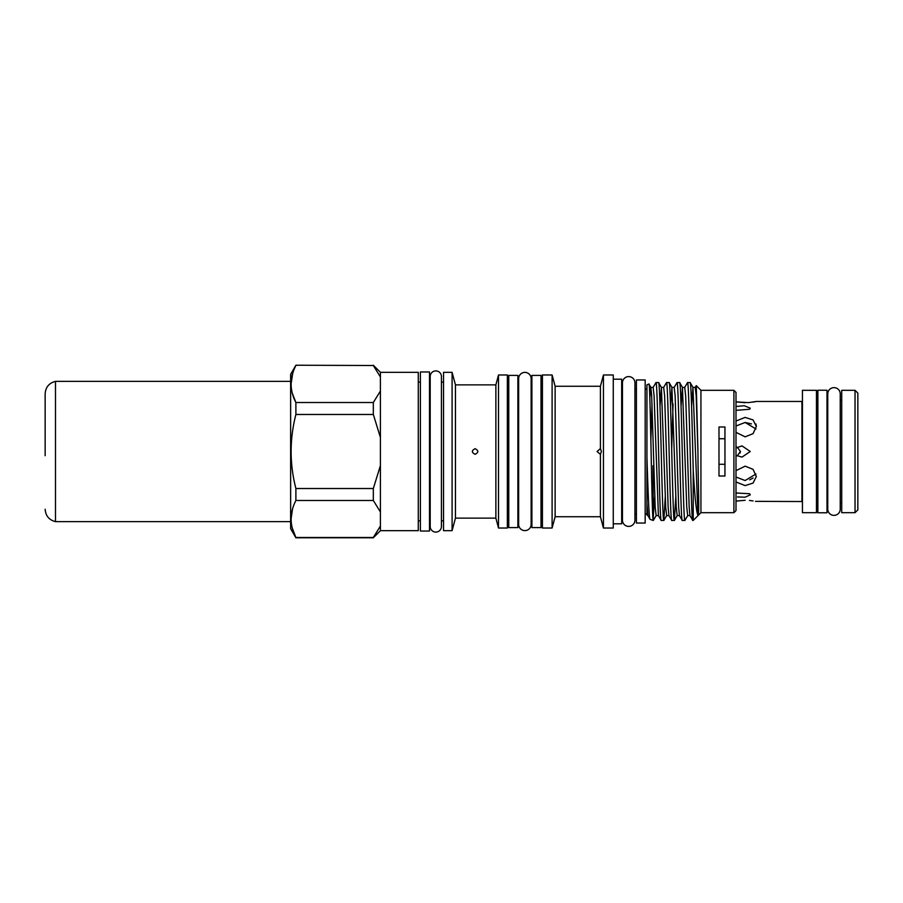 <?xml version="1.0" encoding="UTF-8"?>
<svg xmlns="http://www.w3.org/2000/svg" width="903" height="903" viewBox="0 0 903 903"><rect width="100%" height="100%" fill="white"/><g stroke="black" fill="none" stroke-linecap="round" stroke-linejoin="round"><path stroke-width="1.35" d="M834 515.365A6.242 6.242 0 0 0 840.241 509.111L840.241 393.877A6.242 6.242 0 0 0 834 387.635A6.242 6.242 0 0 0 827.758 393.877A6.242 6.242 0 0 1 827.758 393.877L827.758 509.123A6.242 6.242 0 0 0 834 515.365M435.81 370.907A5.61 5.61 0 0 0 430.2 376.528L430.2 526.472A5.61 5.61 0 0 0 435.81 532.093A5.61 5.61 0 0 0 441.432 526.472L441.432 376.528A5.61 5.61 0 0 0 435.81 370.907M817.87 512.769L817.87 390.231L826.99 390.231L826.99 512.769L817.87 512.769M718.991 438.723L724.951 438.723M724.951 464.277L718.991 464.277M802.44 390.31L802.44 512.69L816.47 512.69L816.47 390.31L802.44 390.31M857.85 393.11L857.85 509.89L855.039 512.69L855.039 390.31L857.85 393.11M855.039 390.31L841.72 390.31L841.72 512.69L855.039 512.69M756.342 426.464L755.969 424.038M753.046 402.095L756.342 401.463L748.564 402.614L736.001 401.891L745.122 402.727M736.001 421.024L745.122 417.4L753.057 419.918L756.342 426.476L753.057 433.666L745.122 436.838L736.001 432.356M736.001 406.508L744.207 405.718L750.246 408.156L749.614 409.262L736.6 410.301M755.484 501.357L801.932 501.537L801.932 401.463L756.342 401.463M736.001 447.99L741.995 445.89L750.246 451.5L741.995 457.11L736.6 455.507M429.501 531.032L429.501 371.968L420.38 371.968L420.38 531.032L429.501 531.032M531.901 527.6L531.901 375.4L541.021 375.4L541.021 527.6L531.901 527.6M508.761 527.6L508.761 375.4L517.87 375.4L517.87 527.6L508.761 527.6M645.171 379.96L645.171 523.04L636.412 523.04L636.412 379.96L645.171 379.96M622.449 520.162A6.242 6.242 0 0 0 628.691 526.404A6.242 6.242 0 0 0 634.933 520.162L634.933 382.838A6.242 6.242 0 0 0 628.691 376.596A6.242 6.242 0 0 0 622.449 382.838L622.449 520.162M452.087 530.682L452.087 372.318L443.531 372.318L443.531 530.682L452.087 530.682L455.451 518.13L455.451 384.87L452.087 372.318M495.871 518.13L495.871 384.87L498.512 374.982L498.512 528.018L495.871 518.13L455.451 518.13M498.512 528.018L507.351 528.018L507.351 374.982L498.512 374.982M552.105 528.018L552.105 374.982L542.421 374.982L542.421 528.018L552.105 528.018L555.131 516.73L555.131 386.27L552.105 374.982M613.261 528.018L613.261 374.982L603.441 374.982L603.441 528.018L613.261 528.018M613.261 523.808L621.682 523.808L621.682 379.192L613.261 379.192M646.932 503.434L647.88 515.602L646.932 514.981L646.932 457.2C648.027 491.198 649.031 519.71 650.092 519.349L652.993 520.41L652.993 519.202C651.673 508.208 650.295 379.407 648.918 384.068L650.882 387.398L651.673 395.92L655.183 507.08L656.142 515.602L658.411 515.602L654.099 395.92L653.14 387.398L655.962 382.59C657.723 378.289 659.461 524.711 661.222 520.41L658.411 515.602M647.88 515.602L650.092 519.349M646.932 457.2L646.932 384.802L648.918 384.068M733.902 512.69L733.902 390.31L736.001 392.41L736.001 510.59L733.902 512.69L700.931 512.69L693.222 520.41L693.222 470.057C692.251 429.06 691.167 380.569 690.152 382.59L687.522 382.59C689.282 378.289 691.032 524.711 692.782 520.41L689.971 515.602L689.17 507.08L685.67 395.92L684.711 387.398L682.442 387.398L686.743 507.08L687.702 515.602L689.971 515.602M691.574 406.418L692.962 387.398L690.152 382.59M687.702 515.602L684.892 520.41C683.131 524.711 681.381 378.289 679.632 382.59L677.002 382.59C678.763 378.289 680.512 524.711 682.262 520.41L679.451 515.602L678.65 507.08L675.151 395.92L674.191 387.398L671.922 387.398L676.223 507.08L677.182 515.602L679.451 515.602M681.054 406.418L682.442 387.398L679.632 382.59M684.892 520.41L682.262 520.41M675.794 496.582L674.372 520.41C672.611 524.711 670.861 378.289 669.112 382.59L666.482 382.59C668.243 378.289 669.981 524.711 671.742 520.41L668.931 515.602L668.13 507.08L664.631 395.92L663.671 387.398L661.402 387.398L665.703 507.08L666.662 515.602L668.931 515.602M670.534 406.418L671.922 387.398L669.112 382.59M674.372 520.41L671.742 520.41M665.274 496.582L663.852 520.41C662.091 524.711 660.341 378.289 658.58 382.59L655.962 382.59M660.014 406.418L661.402 387.398L658.58 382.59M663.852 520.41L661.222 520.41M684.711 387.398L687.522 382.59M674.191 387.398L677.002 382.59M663.671 387.398L666.482 382.59M654.754 496.582L652.993 520.41M652.993 465.745L653.32 520.41M700.931 512.69L700.931 390.31L696.281 385.649L697.951 452.031C698.098 485.329 699.599 514.36 697.951 515.308C696.371 512.362 694.802 497.282 693.222 470.057M724.951 426.984L718.991 426.984L718.991 476.016L724.951 476.016L724.951 426.984M733.902 390.31L700.931 390.31M380.411 530.682L380.411 372.318L418.281 372.318L418.281 530.682L380.411 530.682L373.323 537.77L295.891 537.77L290.631 528.65L290.631 374.35L295.891 365.23L373.323 365.512L295.891 365.23M295.891 537.77L295.891 537.488C289.536 525.219 289.536 512.881 295.891 500.476L295.891 488.523C289.536 463.871 289.536 439.197 295.891 414.477L295.891 402.524C289.536 390.254 289.536 377.917 295.891 365.512M475.091 448.689C471.479 450.563 471.479 452.437 475.091 454.311C478.714 452.437 478.714 450.563 475.091 448.689M495.871 384.87L455.451 384.87M555.131 516.73L600.416 516.73L600.416 454.299L601.398 451.5L600.416 448.701L600.416 386.27L555.131 386.27M600.326 448.689L597.052 451.5L600.326 454.311M600.416 516.73L603.441 528.018M600.416 386.27L603.441 374.982M508.761 384.802L507.351 384.802M508.761 518.198L507.351 518.198M531.901 384.802L531.133 384.802L531.133 378.628A6.242 6.242 0 0 0 524.891 372.386A6.242 6.242 0 0 0 518.649 378.628L518.649 524.372A6.242 6.242 0 0 0 524.891 530.614A6.242 6.242 0 0 0 531.133 524.372L531.133 378.628M531.901 518.198L531.133 518.198L531.133 524.372M622.449 389.012L621.682 389.012M622.449 513.988L621.682 513.988M646.932 389.012L645.171 389.012M646.932 513.988L645.171 513.988M636.412 389.012L634.933 389.012M636.412 513.988L634.933 513.988M518.649 384.802L517.87 384.802M518.649 518.198L517.87 518.198M542.421 384.802L541.021 384.802M542.421 518.198L541.021 518.198M443.531 382.138L441.432 382.138M430.2 382.138L429.501 382.138M443.531 520.862L441.432 520.862M430.2 520.862L429.501 520.862M420.38 382.138L418.281 382.138M420.38 520.862L418.281 520.862M749.693 479.82L753.102 478.059M745.122 500.273C759.604 501.662 759.604 501.662 745.122 500.273L736.001 501.109M753.057 500.905L749.456 500.465M755.98 474.019L745.122 480.531L736.001 477.01M736.001 470.644L745.122 466.162L753.057 469.334L756.342 476.524L753.057 483.071L745.122 485.6L736.001 481.965M751.443 423.891L745.122 422.469L755.98 428.981M740.099 453.058L740.437 451.5L737.187 455.891M736.001 492.982L749.614 493.738L750.246 494.844L745.11 497.203L737.537 496.943M737.187 447.109L740.437 451.5M736.001 425.99L745.122 422.469M295.891 500.476L373.323 500.476L373.323 488.523L295.891 488.523M373.323 500.476L380.411 511.945M380.411 465.587L373.323 488.523M380.411 526.02L373.323 537.488L295.891 537.488L292.369 528.39M373.323 365.512L380.411 376.98M295.891 414.477L373.323 414.477L373.323 402.524L295.891 402.524L292.369 393.415M380.411 391.055L373.323 402.524M373.323 414.477L380.411 437.413M292.707 373.436L291.071 384.012M292.482 509.157L291.071 518.988M697.951 515.308L692.962 387.398L695.231 387.398L696.281 385.649M45.15 447.29L45.15 393.776C45.613 387.161 49.055 383.03 55.478 381.359L55.478 521.641L290.631 521.641M45.15 393.776L45.15 455.71M649.821 398.031L650.882 387.398L653.14 387.398M650.882 440.246L652.011 403.889M671.685 449.389L673.051 403.889M695.231 387.398L696.19 395.92L697.951 452.031M816.47 400.119L817.87 400.119M826.99 400.119L827.758 400.119M840.241 400.119L841.72 400.119M380.411 372.318L373.323 365.23M674.439 520.342L677.182 515.602M663.919 520.342L666.662 515.602M653.4 520.342L656.142 515.602M816.47 502.881L817.87 502.881M826.99 502.881L827.758 502.881M840.241 502.881L841.72 502.881M55.478 521.641C49.055 519.97 45.613 515.839 45.15 509.224M55.478 381.359L290.631 381.359"/></g></svg>
